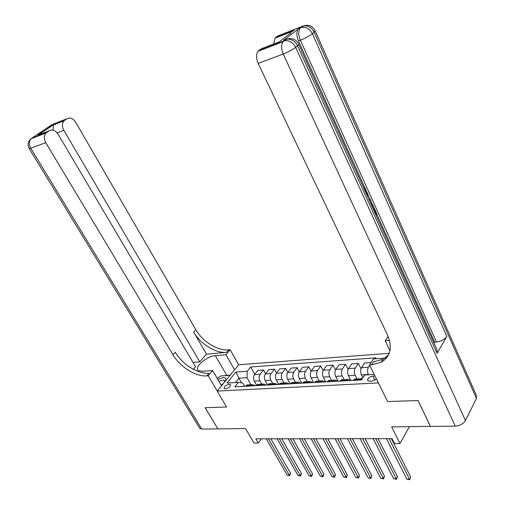 <?xml version="1.0" encoding="UTF-8"?>
<svg xmlns="http://www.w3.org/2000/svg" width="505" height="505" viewBox="0 0 505 505"><rect width="100%" height="100%" fill="white"/><g stroke="black" fill="none" stroke-linecap="round" stroke-linejoin="round"><path stroke-width="0.76" d="M225.419 388.901C228.942 387.947 230.602 386.489 230.394 384.532L229.201 384.21C225.691 385.17 224.037 386.622 224.239 388.579L225.419 388.901M389.203 353.304L238.669 364.762L230.154 349.731L228.67 349.87C217.832 351.076 202.492 341.588 195.807 329.683L75.63 122.191C73.023 118.353 70.163 117.204 67.045 118.732L52.059 124.615L31.733 138.212L46.7 132.443L49.155 130.789L37.875 135.151L53.404 124.741L53.132 130.189M46.7 132.443L46.024 132.998C43.853 135.605 43.765 138.825 45.759 142.662L30.773 148.255L201.754 429.073L217.838 428.884L205.15 407.724L226.575 406.998L205.188 407.724L217.876 428.884L245.569 428.562L254.028 443.068L258.27 443.081L261.337 438.813M430.424 426.372L391.678 426.876L399.973 443.504L409.378 426.674M315.278 31.14L476.253 395.08L476.449 398.489L465.465 420.583C463.356 423.903 459.96 425.753 455.276 426.144L430.449 426.428L418.102 400.522L387.594 401.551L418.039 400.522L430.393 426.435M399.973 443.504L394.468 443.491L392.038 438.656L255.795 438.826L258.27 443.081M374.962 375.985L372.86 376.105C368.94 377.027 367.223 378.573 367.716 380.738L369.572 381.262L372.021 381.136L376.503 379.116M206.747 375.884C195.807 376.825 180.064 366.92 173.007 354.807L175.285 352.288C182.311 364.383 198.011 374.249 208.944 373.277L206.747 375.884L208.243 375.783L226.575 406.998L217.226 391.085L238.669 364.762M217.226 391.085L378.39 382.929L387.594 401.551L369.521 364.976L371.566 364.837L381.13 362.281C390.548 356.606 392.675 347.522 387.512 335.017L258.15 63.384C256.048 58.365 255.997 54.351 258.011 51.327L258.648 50.708L283.684 41.056L285.628 39.529L283.709 40.267L285.483 39.586M375.209 358.815L375.84 357.843L250.644 366.977L254.76 374.319M381.3 362.016L381.666 361.99M374.199 374.439L364.705 374.994L361.473 379.968L234.825 386.811L238.373 382.361L226.96 383.03L235.867 372.04L247.229 371.257L250.644 366.977M238.373 382.361L242.741 383.042L244.59 386.281M241.611 382.866L238.947 378.195L235.475 382.531M368.492 374.773L368.328 374.445C367.249 371.825 367.274 369.433 368.397 367.268L369.679 365.298M362.899 377.778L361.428 374.849C360.349 372.242 360.374 369.868 361.517 367.716L364.629 362.988L371.106 362.54M356.984 378.87L355.141 375.221C354.055 372.627 354.087 370.26 355.236 368.12L358.367 363.417L361.024 368.726M350.899 380.517L348.406 375.613C347.32 373.037 347.358 370.689 348.507 368.562L351.663 363.884L358.367 363.417M344.107 379.583L342.257 375.973C341.178 373.416 341.216 371.074 342.377 368.959L345.546 364.307L348.097 369.338M338.192 381.224L335.68 376.358C334.594 373.814 334.638 371.491 335.806 369.382L338.994 364.755L345.546 364.307M331.526 380.278L329.677 376.711C328.591 374.18 328.635 371.869 329.809 369.774L333.016 365.172L335.478 369.95M325.763 381.894L323.244 377.09C322.158 374.577 322.209 372.273 323.389 370.19L326.615 365.614L333.016 365.172M319.236 380.953L317.38 377.431C316.294 374.931 316.345 372.646 317.531 370.575L320.77 366.018L323.149 370.575M313.611 382.55L311.093 377.803C310.007 375.316 310.064 373.043 311.257 370.979L314.514 366.447L320.77 366.018M307.217 381.622L305.361 378.138C304.269 375.663 304.326 373.403 305.531 371.352L308.801 366.845L311.105 371.207M301.738 383.194L299.212 378.498C298.127 376.042 298.19 373.795 299.396 371.756L302.678 367.268L308.801 366.845M295.463 382.266L293.607 378.826C292.521 376.383 292.578 374.148 293.79 372.116L297.091 367.653L299.332 371.838M290.123 383.819L287.598 379.179C286.512 376.749 286.575 374.527 287.793 372.507L291.107 368.063L297.091 367.653M283.974 382.904L282.112 379.501C281.026 377.084 281.089 374.874 282.314 372.867L285.641 368.442L287.818 372.469M278.76 384.438L276.235 379.842C275.149 377.443 275.219 375.247 276.443 373.245L279.783 368.846L285.641 368.442M272.732 383.522L270.863 380.158C269.784 377.772 269.853 375.581 271.084 373.593L274.436 369.218L276.563 373.094M267.581 384.917L265.112 380.499C264.033 378.125 264.102 375.947 265.34 373.965L268.704 369.616L274.436 369.218M261.729 384.135L259.867 380.802C258.781 378.441 258.857 376.276 260.094 374.306L263.471 369.976L265.542 373.706M256.584 385.302L254.236 381.136C253.15 378.788 253.232 376.635 254.476 374.672L257.859 370.361L263.471 369.976M250.96 384.728L246.977 377.69L238.947 378.195L235.867 372.04M360.084 380.044L361.447 378.624L362.426 378.504M353.14 380.416L354.516 379.009L355.722 378.939M346.809 380.757L348.191 379.356L350.912 380.536M340.035 381.123L341.418 379.728L342.636 379.665M333.849 381.458L335.244 380.069L337.984 381.237M327.234 381.818L328.635 380.435L329.86 380.372M321.193 382.146L322.6 380.77L325.359 381.919M314.729 382.493L316.143 381.13L317.374 381.06M308.826 382.809L310.247 381.452L313.018 382.588M302.514 383.15L303.934 381.799L305.178 381.73M296.744 383.465L298.177 382.121L300.961 383.238M290.571 383.8L292.004 382.462L293.253 382.392M284.934 384.103L286.373 382.771L289.169 383.876M278.899 384.431L280.344 383.106L281.594 383.036M273.388 384.728L274.834 383.409L277.643 384.494M267.486 385.044L268.938 383.737L270.2 383.661M262.095 385.334L263.553 384.034L266.369 385.107M256.319 385.65L257.784 384.349L259.046 384.28M251.048 385.934L252.513 384.64L255.341 385.7M247.229 371.257L246.977 377.69M245.398 386.237L246.869 384.955L248.138 384.886M389.09 438.656L409.542 479.251L406.866 479.157L386.401 438.662M391.388 438.656L410.691 477.067L409.681 479.75L406.866 479.157M410.691 477.067L409.681 479.75M375.752 438.675L396.28 478.803L393.666 478.715L373.126 438.681M378.075 438.675L397.448 476.644L396.28 478.803L396.444 479.295L393.666 478.715M397.448 476.644L396.444 479.295M362.729 438.694L383.32 478.361L380.764 478.279L360.153 438.694M365.065 438.687L384.507 476.234L383.32 478.361L383.51 478.854L380.764 478.279M384.507 476.234L383.51 478.854M349.997 438.706L370.651 477.938L368.151 477.85L347.484 438.712M352.351 438.706L371.85 475.83L370.651 477.938L370.859 478.424L368.151 477.85M371.85 475.83L370.859 478.424M337.555 438.725L358.26 477.515L355.81 477.433L335.099 438.725M339.928 438.719L359.472 475.439L358.26 477.515L358.493 478.001L355.81 477.433M359.472 475.439L358.493 478.001M225.969 380.347L225.59 378.106C223.892 377.21 221.341 377.721 217.952 379.634M224.529 382.121L224.334 380.435C223.153 379.81 221.392 380.17 219.044 381.509M217.238 378.409L220.736 375.966L229.466 375.392L229.346 376.206M229.693 375.783L229.466 375.392M221.127 385.081L223.387 383.516M369.01 199.652L370.253 199.355L370.777 200.51L369.553 200.845M366.321 193.718L367.438 193.131L367.962 194.292L367.387 196.073M373.264 209.051L374.445 208.622L376.964 214.202L376.092 215.3M298.758 44.528L437.046 349.889L437.096 353.317L446.83 336.387C444.634 339.455 441.193 341.323 436.516 342.005L434.672 342.156L376.863 214.335M374.293 208.653L373.675 207.284M371.731 202.985L370.626 200.554M370.102 199.393L367.892 194.507M367.286 193.162L366.27 190.922M364.818 187.702L298.442 40.943C296.422 35.88 296.353 31.891 298.247 28.974L283.709 40.267M285.559 39.579L286.247 39.617M434.672 342.156L434.035 343.236M369.521 364.976L373.447 358.941L386.476 358.001M382.979 361.17L381.786 361.252M388.13 336.399L385.271 340.787L389.513 340.414M291.126 32.705L279.606 41.713L260.971 48.922L258.648 50.708M389.98 350.609L385.271 340.787M273.641 44.023L275.042 38.191L275.616 37.635L294.074 30.401M298.808 28.413L300.709 27.674L302.539 26.228L277.819 35.943L275.616 37.635M371.566 364.837L373.517 361.826L383.068 359.251L388.579 354.756M375.606 214.227L376.067 213.64L374.028 209.139L373.365 209.272M374.028 209.139L374.445 208.622M376.067 213.64L375.404 213.779M370.203 202.29L372.532 204.399L373.776 207.151L372.898 208.243M372.412 207.157L372.873 206.583L372.16 204.998L370.72 203.433M372.873 206.583L372.21 206.722M372.16 204.998L371.491 205.137M369.048 199.74L370.253 199.355M366.889 194.962L367.438 193.131M365.652 192.241L365.279 189.64L364.547 189.804M365.279 189.64L363.897 188.365M363.348 187.153L365.658 189.034L366.169 193.383M234.573 369.786L225.969 354.706L215.364 355.634C207.063 356.025 194.053 367.053 198.124 370.38L201.981 371.314L212.649 370.544L208.243 375.783M225.969 354.706L230.154 349.731M206.482 354.131L226.6 352.326C215.749 353.513 200.378 343.981 193.655 332.056L206.482 354.131L199.803 361.839L192.998 362.394M193.339 369.3L195.561 366.731L58.088 134.21C55.386 130.322 52.406 129.179 49.155 130.789M53.404 124.741L64.697 120.316L67.045 118.732M64.697 120.316L64.078 120.815C61.976 123.334 61.888 126.49 63.819 130.284L57.115 132.834M199.803 361.839L63.819 130.284M201.754 429.073L199.854 428.461L199.538 427.943M221.537 385.788L212.649 370.544M173.007 354.807L45.759 142.662M40.779 134.027L37.875 135.151M223.614 375.777L230.343 374.981M325.39 438.738L346.14 477.105L343.747 477.029L322.985 438.738M327.777 438.731L347.364 475.053L346.14 477.105L346.392 477.585L343.747 477.029M347.364 475.053L346.392 477.585M313.491 438.75L334.278 476.707L331.937 476.625L311.143 438.757M315.896 438.75L335.522 474.675L334.278 476.707L334.556 477.181L331.937 476.625M335.522 474.675L334.556 477.181M301.857 438.769L322.67 476.316L320.378 476.24L299.56 438.769M304.275 438.763L323.926 474.302L322.67 476.316L322.966 476.783L320.378 476.24M323.926 474.302L322.966 476.783M290.47 438.782L311.314 475.931L309.073 475.855L288.222 438.782M292.9 438.776L312.576 473.942L311.314 475.931L311.629 476.398L309.073 475.855M312.576 473.942L311.629 476.398M279.334 438.794L300.191 475.558L297.994 475.483L277.131 438.794M281.771 438.788L301.466 473.589L300.191 475.558L300.525 476.019L297.994 475.483M301.466 473.589L300.525 476.019M268.426 438.807L289.302 475.186L287.149 475.117L266.274 438.813M270.876 438.807L290.583 473.242L289.302 475.186L289.649 475.647L287.149 475.117M290.583 473.242L289.649 475.647M361.428 374.849L368.328 374.445M348.406 375.613L355.141 375.221M335.68 376.358L342.257 375.973M323.244 377.09L329.677 376.711M311.093 377.803L317.38 377.431M299.212 378.498L305.361 378.138M287.598 379.179L293.607 378.826M276.235 379.842L282.112 379.501M265.112 380.499L270.863 380.158M254.236 381.136L259.867 380.802M361.517 367.716L368.397 367.268M353.418 380L360.355 379.627M340.313 380.713L347.087 380.347M348.507 368.562L355.236 368.12M327.511 381.408L334.133 381.048M335.806 369.382L342.377 368.959M315.013 382.089L321.477 381.742M323.389 370.19L329.809 369.774M302.798 382.752L309.111 382.411M311.257 370.979L317.531 370.575M290.861 383.402L297.035 383.068M299.396 371.756L305.531 371.352M279.189 384.04L285.224 383.712M287.793 372.507L293.79 372.116M267.776 384.659L273.678 384.337M276.443 373.245L282.314 372.867M256.616 385.264L262.385 384.955M265.34 373.965L271.084 373.593M245.695 385.858L251.345 385.555M254.476 374.672L260.094 374.306M374.918 380.259L372.86 376.105M476.449 398.489L314.205 32.282L312.399 33.747L446.83 336.387M437.096 353.317L297.571 45.797L295.665 47.35L465.465 420.583M455.276 426.144L283.261 54.01L258.15 63.384M436.516 342.005L300.349 40.223L298.442 40.943M287.818 38.841L285.628 39.529L286.783 39.194L284.845 40.722C289.441 40.261 293.051 42.471 295.665 47.35C292.389 49.799 288.248 52.021 283.261 54.01C281.152 48.852 281.089 44.737 283.059 41.675L258.011 51.327M297.571 45.797C298.758 44.819 299.086 44.238 298.543 44.061C295.936 39.201 292.016 37.578 286.783 39.194C291.372 38.733 294.97 40.93 297.571 45.797M283.684 41.056L283.059 41.675L284.845 40.722L283.684 41.056M304.528 25.597L302.539 26.228L303.682 25.894L301.851 27.333C306.377 26.841 309.893 28.981 312.399 33.747C309.281 36.076 305.266 38.235 300.349 40.223C298.322 35.148 298.259 31.152 300.147 28.229L298.247 28.974M314.205 32.282L315.082 30.704C312.582 25.951 308.782 24.347 303.682 25.894C308.202 25.395 311.705 27.529 314.205 32.282M300.709 27.674L300.147 28.229L301.851 27.333L300.709 27.674M226.6 352.326L228.67 349.87M193.655 332.056L195.807 329.683M48.972 126.989L50.071 125.947L48.695 127.083M29.126 148.451L30.773 148.255C28.798 144.499 28.892 141.337 31.064 138.761L30.376 139.336M226.663 375.228L215.364 355.634M230.577 384.854L230.394 384.532M354.516 379.009L361.447 378.624M341.418 379.728L348.191 379.356M328.635 380.435L335.244 380.069M316.143 381.13L322.6 380.77M303.934 381.799L310.247 381.452M292.004 382.462L298.177 382.121M280.344 383.106L286.373 382.771M268.938 383.737L274.834 383.409M257.784 384.349L263.553 384.034M246.869 384.955L252.513 384.64M224.7 380.953L224.466 380.543M224.719 381.553L226.152 379.728M383.068 359.251L381.13 362.281M292.786 31.241L275.042 38.191M64.078 120.815L53.214 125.07M50.254 126.13L48.442 127.342M46.024 132.998L31.064 138.761C27.945 141.526 27.333 144.809 29.221 148.609L199.854 428.461M53.309 124.88L38.399 134.873"/></g></svg>
